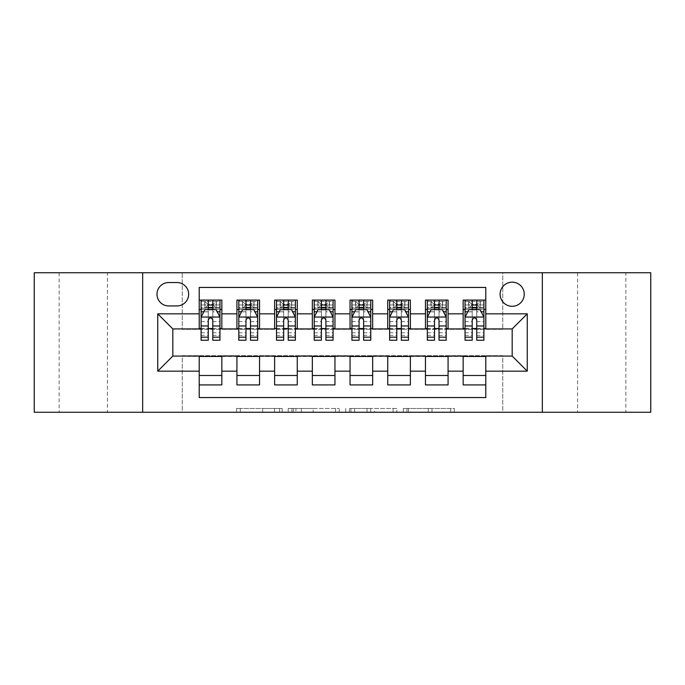 <?xml version="1.0" encoding="UTF-8"?>
<svg xmlns="http://www.w3.org/2000/svg" width="685" height="685" viewBox="0 0 685 685"><rect width="100%" height="100%" fill="white"/><g stroke="black" fill="none" stroke-linecap="round" stroke-linejoin="round"><path stroke-width="0.51" stroke-dasharray="3.42 2.57" d="M282.169 412.259L240.255 412.259L282.169 412.259L282.169 408.483L262.646 408.483L262.646 412.259L262.646 408.483L282.169 408.483L282.169 412.259L282.169 408.483L262.646 408.483L262.646 412.259L262.646 408.483L282.169 408.483L240.255 408.483L282.169 408.483M625.867 272.741L577.601 272.741L625.867 272.741L625.867 412.259L577.601 412.259L625.867 412.259M577.601 272.741L577.601 412.259M107.399 272.741L59.133 272.741L107.399 272.741L107.399 412.259L59.133 412.259L107.399 412.259M59.133 272.741L59.133 412.259M512.183 282.169A12.065 12.065 0 0 0 500.11 294.233A12.065 12.065 0 0 0 512.183 306.298A12.065 12.065 0 0 0 524.248 294.233A12.065 12.065 0 0 0 512.183 282.169M450.662 412.259L406.993 412.259L450.662 412.259L450.662 408.483L431.978 408.483L454.369 408.483L454.369 412.259L454.369 408.483L406.993 408.483L454.369 408.483L454.369 412.259L454.369 408.483L450.662 408.483L450.662 412.259M428.271 412.259L408.474 412.259L428.271 412.259L428.271 408.483L431.978 408.483L428.271 408.483L428.271 412.259L428.271 408.483L408.474 408.483L408.474 412.259L408.474 408.483L428.271 408.483L428.271 412.259M403.294 412.259L406.993 412.259L403.294 412.259L403.294 408.483L406.993 408.483L403.294 408.483L403.294 412.259M236.556 412.259L240.255 412.259L236.556 412.259L236.556 408.483L240.255 408.483L236.556 408.483L236.556 412.259M34.25 412.259L182.244 412.259L182.244 355.695L502.756 355.695L502.756 412.259L182.244 412.259L182.244 355.695L502.756 355.695L502.756 412.259L650.75 412.259L650.75 272.741L502.756 272.741L502.756 329.305L182.244 329.305L182.244 272.741L502.756 272.741L502.756 329.305L182.244 329.305L182.244 272.741L34.25 272.741L34.25 412.259M339.263 412.259L335.564 412.259L339.263 412.259L339.263 408.483L339.263 412.259M291.887 412.259L335.564 412.259L288.188 412.259L291.887 412.259L291.887 408.483L339.263 408.483L288.188 408.483L288.188 412.259L288.188 408.483L291.887 408.483L291.887 412.259M349.436 412.259L396.812 412.259L345.737 412.259L349.436 412.259L349.436 408.483L396.812 408.483L396.812 412.259L396.812 408.483L374.421 408.483L374.421 412.259M463.163 300.081L485.785 300.081L485.785 309.509L463.163 309.509L463.163 300.081M425.453 300.081L448.076 300.081L448.076 309.509L425.453 309.509L425.453 300.081M387.744 300.081L410.375 300.081L410.375 309.509L387.744 309.509L387.744 300.081M350.044 300.081L372.666 300.081L372.666 309.509L350.044 309.509L350.044 300.081M312.334 300.081L334.956 300.081L334.956 309.509L312.334 309.509L312.334 300.081M274.625 300.081L297.256 300.081L297.256 309.509L274.625 309.509L274.625 300.081M236.924 300.081L259.546 300.081L259.546 309.509L236.924 309.509L236.924 300.081M199.215 384.919L199.215 375.491L221.837 375.491L221.837 384.919L199.215 384.919L199.215 397.548L485.785 397.548L485.785 384.919L463.163 384.919L463.163 375.491L485.785 375.491L485.785 384.919M259.546 384.919L236.924 384.919L236.924 375.491L259.546 375.491L259.546 384.919M297.256 384.919L274.625 384.919L274.625 375.491L297.256 375.491L297.256 384.919M334.956 384.919L312.334 384.919L312.334 375.491L334.956 375.491L334.956 384.919M372.666 384.919L350.044 384.919L350.044 375.491L372.666 375.491L372.666 384.919M410.375 384.919L387.744 384.919L387.744 375.491L410.375 375.491L410.375 384.919M448.076 384.919L425.453 384.919L425.453 375.491L448.076 375.491L448.076 384.919M463.163 375.491L463.163 356.448L512.183 356.072L512.183 328.928L448.076 328.928L448.076 309.509M448.076 328.552L410.375 328.928L410.375 309.509M410.375 328.552L372.666 328.928L372.666 309.509M372.666 328.552L334.956 328.928L334.956 309.509M334.956 328.552L297.256 328.928L297.256 309.509M297.256 328.552L259.546 328.928L259.546 309.509M199.215 300.081L221.837 300.081L221.837 309.509L199.215 309.509L199.215 287.452L485.785 287.452L485.785 300.081M425.453 375.491L425.453 356.448L463.163 356.448M387.744 375.491L387.744 356.448L425.453 356.448M350.044 375.491L350.044 356.448L387.744 356.448M312.334 375.491L312.334 356.448L350.044 356.448M274.625 375.491L274.625 356.448L312.334 356.448M236.924 375.491L236.924 356.448L274.625 356.448M259.546 328.552L221.837 328.928L221.837 309.509M199.215 375.491L199.215 356.448L236.924 356.448M221.837 328.552L172.817 328.928L172.817 356.072L199.215 356.448M212.787 309.509L201.099 309.509L201.099 304.979L208.266 304.979L208.266 300.081L219.953 300.081L201.099 300.081L201.099 309.509L208.266 309.509M199.215 328.552L199.215 309.509M201.099 328.552L208.266 328.552M212.787 328.552L219.953 328.552M221.837 375.491L221.837 356.448M238.808 328.552L245.975 328.552M250.496 328.552L257.663 328.552M250.496 309.509L238.808 309.509L238.808 304.979L245.975 304.979L245.975 300.081L257.663 300.081L238.808 300.081L238.808 309.509L245.975 309.509M236.924 328.552L236.924 309.509M259.546 375.491L259.546 356.448M297.256 375.491L297.256 356.448M274.625 328.552L274.625 309.509M288.205 309.509L276.517 309.509L276.517 304.979L283.676 304.979L283.676 300.081L295.363 300.081L276.517 300.081L276.517 309.509L283.676 309.509M276.517 328.552L283.676 328.552M288.205 328.552L295.363 328.552M334.956 375.491L334.956 356.448M312.334 328.552L312.334 309.509M325.906 309.509L314.218 309.509L314.218 304.979L321.385 304.979L321.385 300.081L333.073 300.081L314.218 300.081L314.218 309.509L321.385 309.509M314.218 328.552L321.385 328.552M325.906 328.552L333.073 328.552M372.666 375.491L372.666 356.448M350.044 328.552L350.044 309.509M363.615 309.509L351.927 309.509L351.927 304.979L359.094 304.979L359.094 300.081L370.782 300.081L351.927 300.081L351.927 309.509L359.094 309.509M351.927 328.552L359.094 328.552M363.615 328.552L370.782 328.552M410.375 375.491L410.375 356.448M387.744 328.552L387.744 309.509M401.324 309.509L389.637 309.509L389.637 304.979L396.795 304.979L396.795 300.081L408.483 300.081L389.637 300.081L389.637 309.509L396.795 309.509M389.637 328.552L396.795 328.552M401.324 328.552L408.483 328.552M448.076 375.491L448.076 356.448M425.453 328.552L425.453 309.509M439.025 309.509L427.337 309.509L427.337 304.979L434.504 304.979L434.504 300.081L446.192 300.081L427.337 300.081L427.337 309.509L434.504 309.509M427.337 328.552L434.504 328.552M439.025 328.552L446.192 328.552M485.785 375.491L485.785 356.448M463.163 328.552L463.163 309.509M485.785 328.552L485.785 309.509M476.734 309.509L465.046 309.509L465.046 304.979L472.213 304.979L472.213 300.081L483.901 300.081L465.046 300.081L465.046 309.509L472.213 309.509M465.046 328.552L472.213 328.552M476.734 328.552L483.901 328.552M168.673 282.545A11.688 11.688 0 0 0 156.985 294.233A11.688 11.688 0 0 0 168.673 305.921L176.97 305.921A11.688 11.688 0 0 0 188.658 294.233A11.688 11.688 0 0 0 176.97 282.545L168.673 282.545M142.66 412.259L142.66 272.741M542.34 272.741L542.34 412.259M295.954 412.259L301.323 412.259L295.954 412.259L295.954 408.483L293.368 408.483L293.368 412.259L293.368 408.483L301.323 408.483L295.954 408.483L295.954 412.259M301.323 412.259L313.165 412.259L301.323 412.259L301.323 408.483L313.165 408.483L313.165 412.259L313.165 408.483L301.323 408.483L301.323 412.259M349.436 408.483L370.722 408.483L370.722 412.259L370.722 408.483L367.023 408.483L370.722 408.483L370.722 412.259L370.722 408.483L374.421 408.483M350.917 408.483L350.917 412.259L350.917 408.483M345.737 408.483L345.737 412.259L345.737 408.483M201.099 317.241L201.099 335.333L201.099 317.241L204.875 309.697L216.186 309.697L219.953 317.241L219.953 335.333L219.953 317.241M201.099 340.24L201.099 304.979L219.953 304.979L219.953 309.509L201.099 309.509L202.015 308.19L219.046 308.19L202.015 308.19M219.953 340.24L219.953 304.979L212.787 304.979L212.787 300.081M213.352 304.226L213.352 305.356L207.701 305.356L207.701 304.226L213.352 304.226L216.186 301.4L216.186 308.19L216.186 301.4L219.046 301.4L219.953 300.081L219.953 309.509L219.046 308.19M216.186 301.4L202.015 301.4L201.099 300.081L208.266 300.081M208.266 304.979L208.266 311.846L201.099 311.846M219.953 311.846L212.787 311.846L212.787 304.979M203.83 311.769L208.266 311.769L208.266 309.697M212.787 309.697L212.787 311.769L217.222 311.769M208.266 340.24L208.266 311.846M212.787 311.846L212.787 340.24M208.266 311.769L208.266 320.066C209.773 317.206 211.28 317.206 212.787 320.066L212.787 311.769M207.701 304.226L204.875 301.4L204.875 308.19L207.701 305.356M204.875 301.4L204.875 308.19M202.015 301.4L219.046 301.4M216.186 308.19L213.352 305.356M238.808 317.241L238.808 335.333L238.808 317.241L242.576 309.697L253.887 309.697L257.663 317.241L257.663 335.333L257.663 317.241M238.808 340.24L238.808 304.979L257.663 304.979L257.663 309.509L238.808 309.509L239.716 308.19L256.747 308.19L239.716 308.19M257.663 340.24L257.663 304.979L250.496 304.979L250.496 300.081M251.061 304.226L251.061 305.356L245.41 305.356L245.41 304.226L251.061 304.226L253.887 301.4L253.887 308.19L253.887 301.4L256.747 301.4L257.663 300.081L257.663 309.509L256.747 308.19M253.887 301.4L239.716 301.4L238.808 300.081L245.975 300.081M245.975 304.979L245.975 311.846L238.808 311.846M257.663 311.846L250.496 311.846L250.496 304.979M241.54 311.769L245.975 311.769L245.975 309.697M250.496 309.697L250.496 311.769L254.931 311.769M245.975 340.24L245.975 311.846M250.496 311.846L250.496 340.24M245.975 311.769L245.975 320.066C247.473 317.206 248.98 317.206 250.496 320.066L250.496 311.769M245.41 304.226L242.576 301.4L242.576 308.19L245.41 305.356M242.576 301.4L242.576 308.19M239.716 301.4L256.747 301.4M253.887 308.19L251.061 305.356M276.517 317.241L276.517 335.333L276.517 317.241L280.285 309.697L291.596 309.697L295.363 317.241L295.363 335.333L295.363 317.241M276.517 340.24L276.517 304.979L295.363 304.979L295.363 309.509L276.517 309.509L277.425 308.19L294.456 308.19L277.425 308.19M295.363 340.24L295.363 304.979L288.205 304.979L288.205 300.081M288.77 304.226L288.77 305.356L283.111 305.356L283.111 304.226L288.77 304.226L291.596 301.4L291.596 308.19L291.596 301.4L294.456 301.4L295.363 300.081L295.363 309.509L294.456 308.19M291.596 301.4L277.425 301.4L276.517 300.081L283.676 300.081M283.676 304.979L283.676 311.846L276.517 311.846M295.363 311.846L288.205 311.846L288.205 304.979M279.249 311.769L283.676 311.769L283.676 309.697M288.205 309.697L288.205 311.769L292.632 311.769M283.676 340.24L283.676 311.846M288.205 311.846L288.205 340.24M283.676 311.769L283.676 320.066C285.183 317.206 286.69 317.206 288.205 320.066L288.205 311.769M283.111 304.226L280.285 301.4L280.285 308.19L283.111 305.356M280.285 301.4L280.285 308.19M277.425 301.4L294.456 301.4M291.596 308.19L288.77 305.356M314.218 317.241L314.218 335.333L314.218 317.241L317.994 309.697L329.305 309.697L333.073 317.241L333.073 335.333L333.073 317.241M314.218 340.24L314.218 304.979L333.073 304.979L333.073 309.509L314.218 309.509L315.134 308.19L332.165 308.19L315.134 308.19M333.073 340.24L333.073 304.979L325.906 304.979L325.906 300.081M326.471 304.226L326.471 305.356L320.82 305.356L320.82 304.226L326.471 304.226L329.305 301.4L329.305 308.19L329.305 301.4L332.165 301.4L333.073 300.081L333.073 309.509L332.165 308.19M329.305 301.4L315.134 301.4L314.218 300.081L321.385 300.081M321.385 304.979L321.385 311.846L314.218 311.846M333.073 311.846L325.906 311.846L325.906 304.979M316.95 311.769L321.385 311.769L321.385 309.697M325.906 309.697L325.906 311.769L330.341 311.769M321.385 340.24L321.385 311.846M325.906 311.846L325.906 340.24M321.385 311.769L321.385 320.066C322.892 317.206 324.399 317.206 325.906 320.066L325.906 311.769M320.82 304.226L317.994 301.4L317.994 308.19L320.82 305.356M317.994 301.4L317.994 308.19M315.134 301.4L332.165 301.4M329.305 308.19L326.471 305.356M351.927 317.241L351.927 335.333L351.927 317.241L355.695 309.697L367.006 309.697L370.782 317.241L370.782 335.333L370.782 317.241M351.927 340.24L351.927 304.979L370.782 304.979L370.782 309.509L351.927 309.509L352.835 308.19L369.866 308.19L352.835 308.19M370.782 340.24L370.782 304.979L363.615 304.979L363.615 300.081M364.18 304.226L364.18 305.356L358.529 305.356L358.529 304.226L364.18 304.226L367.006 301.4L367.006 308.19L367.006 301.4L369.866 301.4L370.782 300.081L370.782 309.509L369.866 308.19M367.006 301.4L352.835 301.4L351.927 300.081L359.094 300.081M359.094 304.979L359.094 311.846L351.927 311.846M370.782 311.846L363.615 311.846L363.615 304.979M354.659 311.769L359.094 311.769L359.094 309.697M363.615 309.697L363.615 311.769L368.05 311.769M359.094 340.24L359.094 311.846M363.615 311.846L363.615 340.24M359.094 311.769L359.094 320.066C360.593 317.206 362.1 317.206 363.615 320.066L363.615 311.769M358.529 304.226L355.695 301.4L355.695 308.19L358.529 305.356M355.695 301.4L355.695 308.19M352.835 301.4L369.866 301.4M367.006 308.19L364.18 305.356M389.637 317.241L389.637 335.333L389.637 317.241L393.404 309.697L404.715 309.697L408.483 317.241L408.483 335.333L408.483 317.241M389.637 340.24L389.637 304.979L408.483 304.979L408.483 309.509L389.637 309.509L390.544 308.19L407.575 308.19L390.544 308.19M408.483 340.24L408.483 304.979L401.324 304.979L401.324 300.081M401.889 304.226L401.889 305.356L396.23 305.356L396.23 304.226L401.889 304.226L404.715 301.4L404.715 308.19L404.715 301.4L407.575 301.4L408.483 300.081L408.483 309.509L407.575 308.19M404.715 301.4L390.544 301.4L389.637 300.081L396.795 300.081M396.795 304.979L396.795 311.846L389.637 311.846M408.483 311.846L401.324 311.846L401.324 304.979M392.368 311.769L396.795 311.769L396.795 309.697M401.324 309.697L401.324 311.769L405.751 311.769M396.795 340.24L396.795 311.846M401.324 311.846L401.324 340.24M396.795 311.769L396.795 320.066C398.302 317.206 399.809 317.206 401.324 320.066L401.324 311.769M396.23 304.226L393.404 301.4L393.404 308.19L396.23 305.356M393.404 301.4L393.404 308.19M390.544 301.4L407.575 301.4M404.715 308.19L401.889 305.356M427.337 317.241L427.337 335.333L427.337 317.241L431.113 309.697L442.424 309.697L446.192 317.241L446.192 335.333L446.192 317.241M427.337 340.24L427.337 304.979L446.192 304.979L446.192 309.509L427.337 309.509L428.253 308.19L445.284 308.19L428.253 308.19M446.192 340.24L446.192 304.979L439.025 304.979L439.025 300.081M439.59 304.226L439.59 305.356L433.939 305.356L433.939 304.226L439.59 304.226L442.424 301.4L442.424 308.19L442.424 301.4L445.284 301.4L446.192 300.081L446.192 309.509L445.284 308.19M442.424 301.4L428.253 301.4L427.337 300.081L434.504 300.081M434.504 304.979L434.504 311.846L427.337 311.846M446.192 311.846L439.025 311.846L439.025 304.979M430.069 311.769L434.504 311.769L434.504 309.697M439.025 309.697L439.025 311.769L443.46 311.769M434.504 340.24L434.504 311.846M439.025 311.846L439.025 340.24M434.504 311.769L434.504 320.066C436.011 317.206 437.518 317.206 439.025 320.066L439.025 311.769M433.939 304.226L431.113 301.4L431.113 308.19L433.939 305.356M431.113 301.4L431.113 308.19M428.253 301.4L445.284 301.4M442.424 308.19L439.59 305.356M465.046 317.241L465.046 335.333L465.046 317.241L468.814 309.697L480.125 309.697L483.901 317.241L483.901 335.333L483.901 317.241M465.046 340.24L465.046 304.979L483.901 304.979L483.901 309.509L465.046 309.509L465.954 308.19L482.985 308.19L465.954 308.19M483.901 340.24L483.901 304.979L476.734 304.979L476.734 300.081M477.299 304.226L477.299 305.356L471.648 305.356L471.648 304.226L477.299 304.226L480.125 301.4L480.125 308.19L480.125 301.4L482.985 301.4L483.901 300.081L483.901 309.509L482.985 308.19M480.125 301.4L465.954 301.4L465.046 300.081L472.213 300.081M472.213 304.979L472.213 311.846L465.046 311.846M483.901 311.846L476.734 311.846L476.734 304.979M467.778 311.769L472.213 311.769L472.213 309.697M476.734 309.697L476.734 311.769L481.17 311.769M472.213 340.24L472.213 311.846M476.734 311.846L476.734 340.24M472.213 311.769L472.213 320.066C473.712 317.206 475.219 317.206 476.734 320.066L476.734 311.769M471.648 304.226L468.814 301.4L468.814 308.19L471.648 305.356M468.814 301.4L468.814 308.19M465.954 301.4L482.985 301.4M480.125 308.19L477.299 305.356M279.583 408.483L279.583 412.259L279.583 408.483M274.488 408.483L274.488 412.259L274.488 408.483M240.255 408.483L240.255 412.259L240.255 408.483M335.564 408.483L335.564 412.259L335.564 408.483M393.113 408.483L393.113 412.259L393.113 408.483M367.023 408.483L367.023 412.259L367.023 408.483M354.625 408.483L354.625 412.259L354.625 408.483M431.978 408.483L431.978 412.259L431.978 408.483M406.993 408.483L406.993 412.259L406.993 408.483M201.193 317.052L219.859 317.052M201.099 332.782L208.266 332.782M212.787 332.782L219.953 332.782M201.099 321.599L208.266 321.599M212.787 321.599L219.953 321.599M219.953 307.385L212.787 307.385M208.266 307.385L201.099 307.385M216.357 301.4L216.357 308.19M204.695 301.4L204.695 308.19M238.902 317.052L257.569 317.052M238.808 332.782L245.975 332.782M250.496 332.782L257.663 332.782M238.808 321.599L245.975 321.599M250.496 321.599L257.663 321.599M257.663 307.385L250.496 307.385M245.975 307.385L238.808 307.385M254.067 301.4L254.067 308.19M242.404 301.4L242.404 308.19M276.612 317.052L295.269 317.052M276.517 332.782L283.676 332.782M288.205 332.782L295.363 332.782M276.517 321.599L283.676 321.599M288.205 321.599L295.363 321.599M295.363 307.385L288.205 307.385M283.676 307.385L276.517 307.385M291.776 301.4L291.776 308.19M280.105 301.4L280.105 308.19M314.312 317.052L332.978 317.052M314.218 332.782L321.385 332.782M325.906 332.782L333.073 332.782M314.218 321.599L321.385 321.599M325.906 321.599L333.073 321.599M333.073 307.385L325.906 307.385M321.385 307.385L314.218 307.385M329.476 301.4L329.476 308.19M317.814 301.4L317.814 308.19M352.022 317.052L370.688 317.052M351.927 332.782L359.094 332.782M363.615 332.782L370.782 332.782M351.927 321.599L359.094 321.599M363.615 321.599L370.782 321.599M370.782 307.385L363.615 307.385M359.094 307.385L351.927 307.385M367.186 301.4L367.186 308.19M355.524 301.4L355.524 308.19M389.731 317.052L408.388 317.052M389.637 332.782L396.795 332.782M401.324 332.782L408.483 332.782M389.637 321.599L396.795 321.599M401.324 321.599L408.483 321.599M408.483 307.385L401.324 307.385M396.795 307.385L389.637 307.385M404.895 301.4L404.895 308.19M393.224 301.4L393.224 308.19M427.431 317.052L446.098 317.052M427.337 332.782L434.504 332.782M439.025 332.782L446.192 332.782M427.337 321.599L434.504 321.599M439.025 321.599L446.192 321.599M446.192 307.385L439.025 307.385M434.504 307.385L427.337 307.385M442.596 301.4L442.596 308.19M430.933 301.4L430.933 308.19M465.141 317.052L483.807 317.052M465.046 332.782L472.213 332.782M476.734 332.782L483.901 332.782M465.046 321.599L472.213 321.599M476.734 321.599L483.901 321.599M483.901 307.385L476.734 307.385M472.213 307.385L465.046 307.385M480.305 301.4L480.305 308.19M468.643 301.4L468.643 308.19M201.099 335.333L208.266 335.333M212.787 335.333L219.953 335.333M238.808 335.333L245.975 335.333M250.496 335.333L257.663 335.333M276.517 335.333L283.676 335.333M288.205 335.333L295.363 335.333M314.218 335.333L321.385 335.333M325.906 335.333L333.073 335.333M351.927 335.333L359.094 335.333M363.615 335.333L370.782 335.333M389.637 335.333L396.795 335.333M401.324 335.333L408.483 335.333M427.337 335.333L434.504 335.333M439.025 335.333L446.192 335.333M465.046 335.333L472.213 335.333M476.734 335.333L483.901 335.333"/><path stroke-width="1.03" d="M512.183 282.169A12.065 12.065 0 0 0 500.11 294.233A12.065 12.065 0 0 0 512.183 306.298A12.065 12.065 0 0 0 524.248 294.233A12.065 12.065 0 0 0 512.183 282.169M542.34 412.259L650.75 412.259L650.75 272.741L542.34 272.741L542.34 412.259L142.66 412.259L142.66 272.741L34.25 272.741L34.25 412.259L142.66 412.259M485.785 300.081L463.163 300.081L463.163 313.841L448.076 313.841L448.076 328.928L463.163 328.928L463.163 313.841M448.076 313.841L448.076 300.081L425.453 300.081L425.453 313.841L410.375 313.841L410.375 328.928L425.453 328.928L425.453 313.841M410.375 313.841L410.375 300.081L387.744 300.081L387.744 313.841L372.666 313.841L372.666 328.928L387.744 328.928L387.744 313.841M372.666 313.841L372.666 300.081L350.044 300.081L350.044 313.841L334.956 313.841L334.956 328.928L350.044 328.928L350.044 313.841M334.956 313.841L334.956 300.081L312.334 300.081L312.334 313.841L297.256 313.841L297.256 328.928L312.334 328.928L312.334 313.841M297.256 313.841L297.256 300.081L274.625 300.081L274.625 313.841L259.546 313.841L259.546 328.928L274.625 328.928L274.625 313.841M259.546 313.841L259.546 300.081L236.924 300.081L236.924 328.928L221.837 328.928L221.837 300.081L199.215 300.081M199.215 384.919L221.837 384.919L221.837 356.072L236.924 356.072L236.924 384.919L259.546 384.919L259.546 356.072L274.625 356.072L274.625 371.159L259.546 371.159M274.625 371.159L274.625 384.919L297.256 384.919L297.256 356.072L312.334 356.072L312.334 371.159L297.256 371.159M312.334 371.159L312.334 384.919L334.956 384.919L334.956 356.072L350.044 356.072L350.044 371.159L334.956 371.159M350.044 371.159L350.044 384.919L372.666 384.919L372.666 356.072L387.744 356.072L387.744 371.159L372.666 371.159M387.744 371.159L387.744 384.919L410.375 384.919L410.375 356.072L425.453 356.072L425.453 371.159L410.375 371.159M425.453 371.159L425.453 384.919L448.076 384.919L448.076 356.072L463.163 356.072L463.163 371.159L448.076 371.159M168.673 305.921L176.97 305.921A11.688 11.688 0 0 0 188.658 294.233A11.688 11.688 0 0 0 176.97 282.545L168.673 282.545A11.688 11.688 0 0 0 156.985 294.233A11.688 11.688 0 0 0 168.673 305.921M542.34 272.741L142.66 272.741M485.785 313.841L485.785 287.452L199.215 287.452L199.215 328.928L172.817 328.928L172.817 356.072L199.215 356.072L199.215 397.548L485.785 397.548L485.785 356.072L512.183 356.072L512.183 328.928L485.785 328.928L485.785 313.841L527.262 313.841L527.262 371.159L485.785 371.159M199.215 371.159L157.738 371.159L157.738 313.841L199.215 313.841M463.163 371.159L463.163 384.919L485.785 384.919M199.215 309.509L201.099 309.509M208.266 309.509L212.787 309.509M219.953 309.509L221.837 309.509M199.215 328.552L201.099 328.552M208.266 328.552L212.787 328.552M219.953 328.552L221.837 328.552M199.215 356.448L221.837 356.448M199.215 375.491L221.837 375.491M236.924 328.552L238.808 328.552M245.975 328.552L250.496 328.552M257.663 328.552L259.546 328.552M236.924 309.509L238.808 309.509M245.975 309.509L250.496 309.509M257.663 309.509L259.546 309.509M236.924 356.448L259.546 356.448M236.924 375.491L259.546 375.491M274.625 356.448L297.256 356.448M274.625 375.491L297.256 375.491M274.625 309.509L276.517 309.509M283.676 309.509L288.205 309.509M295.363 309.509L297.256 309.509M274.625 328.552L276.517 328.552M283.676 328.552L288.205 328.552M295.363 328.552L297.256 328.552M312.334 356.448L334.956 356.448M312.334 375.491L334.956 375.491M312.334 309.509L314.218 309.509M321.385 309.509L325.906 309.509M333.073 309.509L334.956 309.509M312.334 328.552L314.218 328.552M321.385 328.552L325.906 328.552M333.073 328.552L334.956 328.552M350.044 356.448L372.666 356.448M350.044 375.491L372.666 375.491M350.044 309.509L351.927 309.509M359.094 309.509L363.615 309.509M370.782 309.509L372.666 309.509M350.044 328.552L351.927 328.552M359.094 328.552L363.615 328.552M370.782 328.552L372.666 328.552M387.744 356.448L410.375 356.448M387.744 375.491L410.375 375.491M387.744 309.509L389.637 309.509M396.795 309.509L401.324 309.509M408.483 309.509L410.375 309.509M387.744 328.552L389.637 328.552M396.795 328.552L401.324 328.552M408.483 328.552L410.375 328.552M425.453 356.448L448.076 356.448M425.453 375.491L448.076 375.491M425.453 309.509L427.337 309.509M434.504 309.509L439.025 309.509M446.192 309.509L448.076 309.509M425.453 328.552L427.337 328.552M434.504 328.552L439.025 328.552M446.192 328.552L448.076 328.552M463.163 356.448L485.785 356.448M463.163 375.491L485.785 375.491M463.163 309.509L465.046 309.509M472.213 309.509L476.734 309.509M483.901 309.509L485.785 309.509M463.163 328.552L465.046 328.552M472.213 328.552L476.734 328.552M483.901 328.552L485.785 328.552M172.817 328.928L157.738 313.841M172.817 356.072L157.738 371.159M527.262 313.841L512.183 328.928M527.262 371.159L512.183 356.072M212.787 304.979L208.266 304.979M219.953 337.166L212.787 337.166L212.787 340.24L219.953 340.24L219.953 317.241L216.186 309.697L204.875 309.697L201.099 317.241L201.099 340.24L208.266 340.24L208.266 337.166L201.099 337.166M201.099 317.241L201.099 300.081M219.953 317.241L219.953 300.081M208.266 309.697L208.266 300.081M212.787 300.081L212.787 309.697M212.787 337.166L212.787 320.066C211.28 317.164 209.773 317.164 208.266 320.066L208.266 337.166M250.496 304.979L245.975 304.979M257.663 337.166L250.496 337.166L250.496 340.24L257.663 340.24L257.663 317.241L253.887 309.697L242.576 309.697L238.808 317.241L238.808 340.24L245.975 340.24L245.975 337.166L238.808 337.166M238.808 317.241L238.808 300.081M257.663 317.241L257.663 300.081M245.975 309.697L245.975 300.081M250.496 300.081L250.496 309.697M250.496 337.166L250.496 320.066C248.989 317.164 247.482 317.164 245.975 320.066L245.975 337.166M288.205 304.979L283.676 304.979M295.363 337.166L288.205 337.166L288.205 340.24L295.363 340.24L295.363 317.241L291.596 309.697L280.285 309.697L276.517 317.241L276.517 340.24L283.676 340.24L283.676 337.166L276.517 337.166M276.517 317.241L276.517 300.081M295.363 317.241L295.363 300.081M283.676 309.697L283.676 300.081M288.205 300.081L288.205 309.697M288.205 337.166L288.205 320.066C286.698 317.164 285.191 317.164 283.676 320.066L283.676 337.166M325.906 304.979L321.385 304.979M333.073 337.166L325.906 337.166L325.906 340.24L333.073 340.24L333.073 317.241L329.305 309.697L317.994 309.697L314.218 317.241L314.218 340.24L321.385 340.24L321.385 337.166L314.218 337.166M314.218 317.241L314.218 300.081M333.073 317.241L333.073 300.081M321.385 309.697L321.385 300.081M325.906 300.081L325.906 309.697M325.906 337.166L325.906 320.066C324.399 317.164 322.892 317.164 321.385 320.066L321.385 337.166M363.615 304.979L359.094 304.979M370.782 337.166L363.615 337.166L363.615 340.24L370.782 340.24L370.782 317.241L367.006 309.697L355.695 309.697L351.927 317.241L351.927 340.24L359.094 340.24L359.094 337.166L351.927 337.166M351.927 317.241L351.927 300.081M370.782 317.241L370.782 300.081M359.094 309.697L359.094 300.081M363.615 300.081L363.615 309.697M363.615 337.166L363.615 320.066C362.108 317.164 360.601 317.164 359.094 320.066L359.094 337.166M401.324 304.979L396.795 304.979M408.483 337.166L401.324 337.166L401.324 340.24L408.483 340.24L408.483 317.241L404.715 309.697L393.404 309.697L389.637 317.241L389.637 340.24L396.795 340.24L396.795 337.166L389.637 337.166M389.637 317.241L389.637 300.081M408.483 317.241L408.483 300.081M396.795 309.697L396.795 300.081M401.324 300.081L401.324 309.697M401.324 337.166L401.324 320.066C399.817 317.164 398.31 317.164 396.795 320.066L396.795 337.166M439.025 304.979L434.504 304.979M446.192 337.166L439.025 337.166L439.025 340.24L446.192 340.24L446.192 317.241L442.424 309.697L431.113 309.697L427.337 317.241L427.337 340.24L434.504 340.24L434.504 337.166L427.337 337.166M427.337 317.241L427.337 300.081M446.192 317.241L446.192 300.081M434.504 309.697L434.504 300.081M439.025 300.081L439.025 309.697M439.025 337.166L439.025 320.066C437.518 317.164 436.011 317.164 434.504 320.066L434.504 337.166M476.734 304.979L472.213 304.979M483.901 337.166L476.734 337.166L476.734 340.24L483.901 340.24L483.901 317.241L480.125 309.697L468.814 309.697L465.046 317.241L465.046 340.24L472.213 340.24L472.213 337.166L465.046 337.166M465.046 317.241L465.046 300.081M483.901 317.241L483.901 300.081M472.213 309.697L472.213 300.081M476.734 300.081L476.734 309.697M476.734 337.166L476.734 320.066C475.227 317.164 473.72 317.164 472.213 320.066L472.213 337.166M236.924 371.159L221.837 371.159M236.924 313.841L221.837 313.841M219.859 317.052L201.193 317.052M201.099 311.769L203.83 311.769M217.222 311.769L219.953 311.769M208.266 325.974L201.099 325.974M219.953 325.974L212.787 325.974M212.787 307.385L208.266 307.385M257.569 317.052L238.902 317.052M238.808 311.769L241.54 311.769M254.931 311.769L257.663 311.769M245.975 325.974L238.808 325.974M257.663 325.974L250.496 325.974M250.496 307.385L245.975 307.385M295.269 317.052L276.612 317.052M276.517 311.769L279.249 311.769M292.632 311.769L295.363 311.769M283.676 325.974L276.517 325.974M295.363 325.974L288.205 325.974M288.205 307.385L283.676 307.385M332.978 317.052L314.312 317.052M314.218 311.769L316.95 311.769M330.341 311.769L333.073 311.769M321.385 325.974L314.218 325.974M333.073 325.974L325.906 325.974M325.906 307.385L321.385 307.385M370.688 317.052L352.022 317.052M351.927 311.769L354.659 311.769M368.05 311.769L370.782 311.769M359.094 325.974L351.927 325.974M370.782 325.974L363.615 325.974M363.615 307.385L359.094 307.385M408.388 317.052L389.731 317.052M389.637 311.769L392.368 311.769M405.751 311.769L408.483 311.769M396.795 325.974L389.637 325.974M408.483 325.974L401.324 325.974M401.324 307.385L396.795 307.385M446.098 317.052L427.431 317.052M427.337 311.769L430.069 311.769M443.46 311.769L446.192 311.769M434.504 325.974L427.337 325.974M446.192 325.974L439.025 325.974M439.025 307.385L434.504 307.385M483.807 317.052L465.141 317.052M465.046 311.769L467.778 311.769M481.17 311.769L483.901 311.769M472.213 325.974L465.046 325.974M483.901 325.974L476.734 325.974M476.734 307.385L472.213 307.385"/></g></svg>
